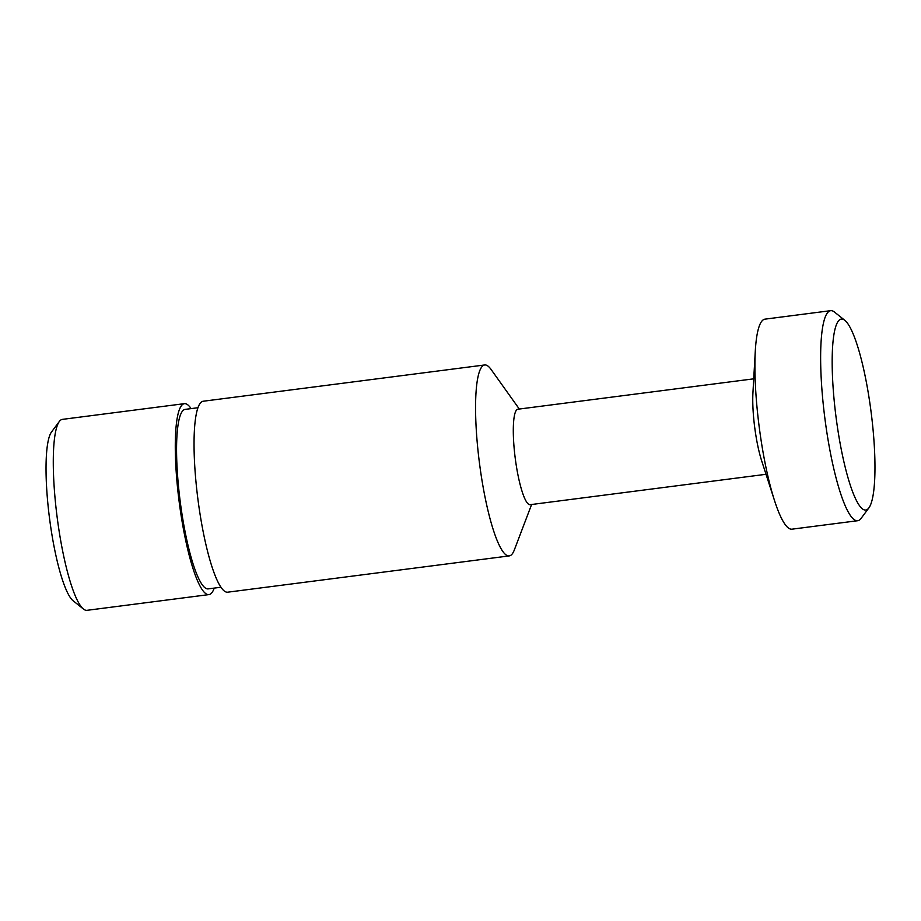 <?xml version="1.0" encoding="UTF-8"?>
<svg xmlns="http://www.w3.org/2000/svg" width="921" height="921" viewBox="0 0 921 921"><rect width="100%" height="100%" fill="white"/><g stroke="black" fill="none" stroke-linecap="round" stroke-linejoin="round"><path stroke-width="1.38" d="M774.573 500.725L761.69 460.891A48.134 8.853 -97.3 0 1 754.84 428.392A48.134 8.853 -97.3 0 1 752.929 392.887L755.289 351.097A105.88 19.479 82.7 0 0 759.503 429.221A105.88 19.479 82.7 0 0 774.573 500.725A105.88 19.479 82.7 0 0 792.014 529.172L857.704 520.71A105.88 19.479 -97.3 0 1 825.193 420.747A105.88 19.479 -97.3 0 1 830.638 310.676A105.88 19.479 -97.3 0 1 834.495 312.069L844.764 320.278A96.256 17.706 82.7 0 0 836.303 419.078A96.256 17.706 82.7 0 0 868.929 507.851A96.256 17.706 82.7 0 0 870.817 409.891A96.256 17.706 82.7 0 0 844.764 320.278M766.019 474.292L530.139 504.685A48.134 8.853 -97.3 0 1 515.369 459.257A48.134 8.853 -97.3 0 1 517.844 409.223L753.723 378.83M531.613 504.501L514.309 549.987A96.256 17.706 -97.3 0 1 509.267 555.904A96.256 17.706 -97.3 0 1 479.714 465.036A96.256 17.706 -97.3 0 1 484.665 364.969A96.256 17.706 -97.3 0 1 491.043 369.413L519.306 409.028M868.929 507.851L861.077 518.396A105.88 19.479 -97.3 0 1 857.704 520.71M83.489 609.057L73.22 600.849A86.632 15.933 -97.3 0 1 49.769 520.192A86.632 15.933 -97.3 0 1 51.472 432.041L59.312 421.496A96.256 17.706 82.7 0 0 57.436 519.444A96.256 17.706 82.7 0 0 83.489 609.057A96.256 17.706 82.7 0 0 86.988 610.324L208.975 594.598A96.256 17.706 82.7 0 0 214.236 588.105M191.108 408.613A96.256 17.706 82.7 0 0 184.373 403.663A96.256 17.706 82.7 0 0 179.422 503.729A96.256 17.706 82.7 0 0 208.975 594.598M221.017 587.23L208.238 588.876A90.488 16.647 -97.3 0 1 180.458 503.453A90.488 16.647 -97.3 0 1 185.109 409.385L197.888 407.738M484.665 364.969L203.15 401.245A96.256 17.706 82.7 0 0 198.188 501.312A96.256 17.706 82.7 0 0 227.752 592.18L509.267 555.904M184.373 403.663L62.386 419.377A96.256 17.706 82.7 0 0 59.312 421.496M830.638 310.676L764.96 319.15A105.88 19.479 82.7 0 0 755.289 351.097"/></g></svg>
